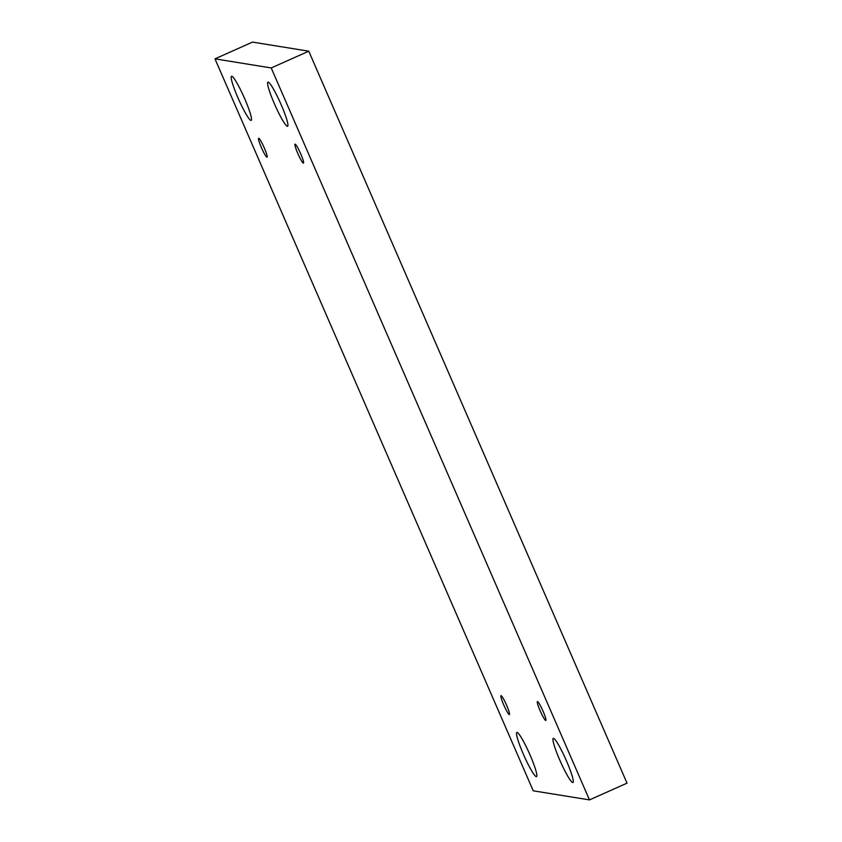 <?xml version="1.0" encoding="UTF-8"?>
<svg xmlns="http://www.w3.org/2000/svg" width="842" height="842" viewBox="0 0 842 842"><rect width="100%" height="100%" fill="white"/><g stroke="black" fill="none" stroke-linecap="round" stroke-linejoin="round"><path stroke-width="1.26" d="M214.973 58.845L252.516 42.1L308.761 51.194L627.027 783.155L589.484 799.9L533.239 790.806L214.973 58.845L271.219 67.949L589.484 799.9M308.761 51.194L271.219 67.949M231.75 76.222A24.155 2.905 66 0 1 244.38 97.998A24.155 2.905 66 0 1 251.19 120.374A24.155 2.905 66 0 1 238.696 99.493A24.155 2.905 66 0 1 231.508 76.254A24.155 2.905 66 0 1 231.75 76.222M517.083 732.466A24.155 2.905 66 0 1 529.723 754.232A24.155 2.905 66 0 1 536.533 776.608A24.155 2.905 66 0 1 524.04 755.727A24.155 2.905 66 0 1 516.851 732.487A24.155 2.905 66 0 1 517.083 732.466M268.166 82.116A24.155 2.905 66 0 1 280.807 103.882A24.155 2.905 66 0 1 287.606 126.258A24.155 2.905 66 0 1 275.113 105.387A24.155 2.905 66 0 1 267.924 82.137A24.155 2.905 66 0 1 268.166 82.116M553.499 738.35A24.155 2.905 66 0 1 566.14 760.126A24.155 2.905 66 0 1 572.949 782.492A24.155 2.905 66 0 1 560.456 761.621A24.155 2.905 66 0 1 553.268 738.381A24.155 2.905 66 0 1 553.499 738.35M537.501 701.544A10.357 1.242 66 0 1 542.911 710.869A10.357 1.242 66 0 1 545.837 720.468A10.357 1.242 66 0 1 540.48 711.511A10.357 1.242 66 0 1 537.396 701.554A10.357 1.242 66 0 1 537.501 701.544M295.142 144.161A10.357 1.242 66 0 1 300.562 153.497A10.357 1.242 66 0 1 303.478 163.085A10.357 1.242 66 0 1 298.121 154.139A10.357 1.242 66 0 1 295.047 144.171A10.357 1.242 66 0 1 295.142 144.161M258.726 138.277A10.357 1.242 66 0 1 264.146 147.603A10.357 1.242 66 0 1 267.061 157.191A10.357 1.242 66 0 1 261.704 148.245A10.357 1.242 66 0 1 258.62 138.288A10.357 1.242 66 0 1 258.726 138.277M501.085 695.65A10.357 1.242 66 0 1 506.495 704.986A10.357 1.242 66 0 1 509.41 714.574A10.357 1.242 66 0 1 504.063 705.628A10.357 1.242 66 0 1 500.979 695.66A10.357 1.242 66 0 1 501.085 695.65"/></g></svg>
